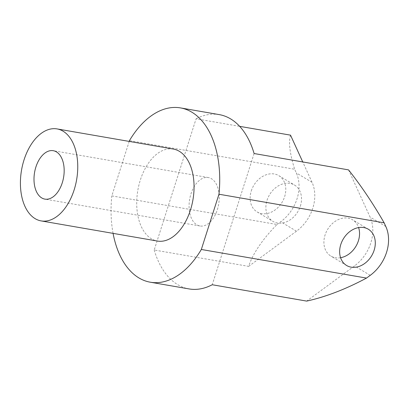 <?xml version="1.0" encoding="UTF-8"?>
<svg xmlns="http://www.w3.org/2000/svg" width="409" height="409" viewBox="0 0 409 409"><rect width="100%" height="100%" fill="white"/><g stroke="black" fill="none" stroke-linecap="round" stroke-linejoin="round"><path stroke-width="0.31" stroke-dasharray="2.04 1.53" d="M300.37 206.095A21.13 16.488 120.9 0 0 294.552 185.078A21.13 16.488 120.9 0 0 267.031 200.318A21.13 16.488 120.9 0 0 272.849 221.335A21.13 16.488 120.9 0 0 300.37 206.095M251.284 190.896A21.13 16.488 -59.1 0 1 278.805 175.65A21.13 16.488 -59.1 0 1 284.628 196.668A21.13 16.488 -59.1 0 1 257.103 211.913A21.13 16.488 -59.1 0 1 251.284 190.896M217.343 209.664A24.571 14.719 -80.2 0 0 208.35 177.562A24.571 14.719 -80.2 0 0 190.972 193.876A24.571 14.719 -80.2 0 0 199.965 225.978A24.571 14.719 -80.2 0 0 217.343 209.664M173.355 149.06A46.682 27.965 -80.2 0 0 140.333 180.057A46.682 27.965 -80.2 0 0 157.424 241.049M340.579 257.711A21.13 16.488 -59.1 0 1 330.871 256.065A21.13 16.488 -59.1 0 1 325.053 235.047A21.13 16.488 -59.1 0 1 352.573 219.807A21.13 16.488 -59.1 0 1 358.611 227.588M129.203 141.412L111.815 195.891L276.995 224.5C262.399 239.459 252.946 253.416 248.646 266.366L154.208 250.011L196.085 118.799L239.664 126.345M248.646 266.366L296.469 231.187A36.856 28.753 120.9 0 0 312.057 182.348L302.752 161.954M348.545 169.883L370.079 217.077A36.856 28.753 -59.1 0 1 354.491 265.916L306.668 301.096M254.107 153.528L212.23 284.741M276.995 224.5L280.722 221.76A36.856 28.753 120.9 0 0 296.31 172.92L294.633 169.244L129.448 140.635M290.523 135.154C288.427 142.245 289.797 153.61 294.633 169.244M219.255 114.617A88.446 52.981 -80.2 0 0 196.085 118.799M113.078 233.37A88.446 52.981 99.8 0 1 111.815 195.891M154.208 250.011A88.446 52.981 -80.2 0 0 189.065 288.923M385.825 226.504L370.079 217.077M370.237 275.344L354.491 265.916M296.469 231.187L280.722 221.76M312.057 182.348L296.31 172.92M278.805 175.65L294.552 185.078M208.35 177.562L53.272 150.701M368.32 229.229L352.573 219.807M346.617 265.492L330.871 256.065M199.965 225.978L44.888 199.117M257.103 211.913L272.849 221.335"/><path stroke-width="0.61" d="M62.27 182.803A24.571 14.719 -80.2 0 0 53.272 150.701A24.571 14.719 -80.2 0 0 35.895 167.015A24.571 14.719 -80.2 0 0 44.888 199.117A24.571 14.719 -80.2 0 0 62.27 182.803M24.029 159.914A46.682 27.965 -80.2 0 0 41.115 220.906A46.682 27.965 -80.2 0 0 74.136 189.909A46.682 27.965 -80.2 0 0 57.05 128.912A46.682 27.965 -80.2 0 0 24.029 159.914M41.115 220.906L157.424 241.049A46.682 27.965 -80.2 0 0 190.446 210.052A46.682 27.965 -80.2 0 0 173.355 149.06L57.05 128.912M358.611 227.588A21.13 16.488 -59.1 0 1 358.391 240.824A21.13 16.488 -59.1 0 1 340.579 257.711M340.799 244.475A21.13 16.488 -59.1 0 1 368.32 229.229A21.13 16.488 -59.1 0 1 374.138 250.247A21.13 16.488 -59.1 0 1 346.617 265.492A21.13 16.488 -59.1 0 1 340.799 244.475M302.752 161.954L290.523 135.154L239.664 126.345M201.33 249.475A88.446 52.981 99.8 0 1 150.292 282.205L189.065 288.923A88.446 52.981 -80.2 0 0 212.23 284.741L306.668 301.096C325.641 296.929 345.59 289.255 366.51 278.084L370.237 275.344A36.856 28.753 -59.1 0 0 385.825 226.504L384.143 222.828L218.963 194.219L201.33 249.475L366.51 278.084M384.143 222.828C372.988 203.406 361.116 185.758 348.545 169.883L254.107 153.528A88.446 52.981 -80.2 0 0 219.255 114.617L180.481 107.904A88.446 52.981 99.8 0 1 218.963 194.219M180.481 107.904A88.446 52.981 99.8 0 0 129.448 140.635L129.203 141.412M150.292 282.205A88.446 52.981 99.8 0 1 113.078 233.37"/></g></svg>
